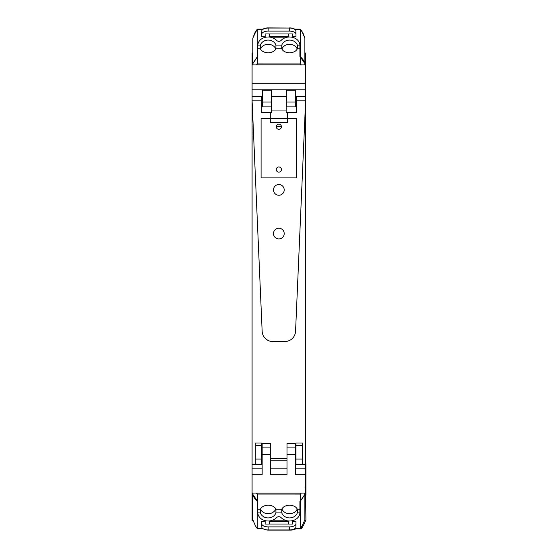 <?xml version="1.0" encoding="UTF-8"?>
<svg xmlns="http://www.w3.org/2000/svg" width="558" height="558" viewBox="0 0 558 558"><rect width="100%" height="100%" fill="white"/><g stroke="black" fill="none" stroke-linecap="round" stroke-linejoin="round"><path stroke-width="0.84" d="M304.87 504.927L305.617 504.927L305.617 474.739L295.559 474.725L295.559 443.596M304.87 52.459L305.191 53.066M252.844 504.927L252.09 504.927L252.09 493.098L305.617 493.098M252.523 53.066L252.844 52.459M295.308 96.576L305.617 96.576L305.617 53.066L304.87 53.066M252.844 53.066L252.09 53.066L252.09 96.576L262.399 96.576M295.984 460.755L295.559 460.755M262.155 460.755L261.73 460.755M270.721 460.755L286.993 460.755M276.294 126.54L281.42 126.54M262.155 443.596L262.155 447.091L270.721 447.091L270.721 443.596L261.73 443.596M270.721 447.091L270.721 474.739L286.993 474.739L286.993 454.561L295.559 454.561M262.155 447.091L262.155 454.561L270.721 454.561M252.09 493.098L252.09 474.739L262.155 474.739L262.155 454.561M255.306 464.57L255.306 445.333L261.73 445.333L261.73 464.57L252.09 464.57L252.09 474.739M286.352 90.166L295.308 90.166L295.308 106.878L286.352 106.878L286.352 90.166M262.399 90.166L271.362 90.166L271.362 106.878L262.399 106.878L262.399 90.166M305.617 474.739L305.617 464.57L302.408 464.57L302.408 445.333L295.984 445.333L295.984 464.57L302.408 464.57M295.559 447.091L286.993 447.091L286.993 454.561M286.993 447.091L286.993 443.596L295.984 443.596M305.617 64.888L252.09 64.888M301.32 493.098L301.125 493.293A36.263 17.716 0 0 1 300.267 494.067L257.44 494.06A36.263 17.716 0 0 1 256.589 493.293L256.394 493.098M300.267 494.06L300.267 501.175L304.752 494.548L304.745 493.098M300.267 501.175L299.904 501.175L299.897 512.914L297.337 512.914L297.7 510.933L297.358 509.238L299.904 509.28M257.44 494.06L257.44 501.175L252.962 494.548L252.962 493.098M257.44 501.175L257.81 501.175L257.81 509.238L260.349 509.238C261.576 506.769 264.171 505.415 268.147 505.192C272.13 505.415 274.724 506.769 275.952 509.238L275.924 512.914A8.133 7.101 180 0 1 272.785 516.652A8.133 7.101 180 0 1 260.677 513.625A8.133 7.101 180 0 1 260.377 512.914L260.349 509.238M275.952 509.238L281.762 509.238C282.983 506.769 285.584 505.415 289.56 505.192C293.536 505.415 296.138 506.769 297.358 509.238M281.762 509.238L281.783 512.914A8.133 7.101 180 0 0 289.56 517.915A8.133 7.101 180 0 0 295.384 515.773A8.133 7.101 180 0 0 297.337 512.914M299.897 512.914A9.57 8.349 180 0 1 295.384 519.561A9.57 8.349 180 0 1 295.356 519.575A11.09 9.674 180 0 1 289.56 521.005A11.104 9.688 180 0 1 280.995 517.475A2.985 2.602 -0 0 0 276.594 517.608A11.104 9.688 180 0 1 268.147 521.005A11.104 9.688 180 0 1 262.358 519.575A9.57 8.349 180 0 1 257.817 512.914L257.81 501.175L257.322 501.175A37.435 18.295 180 0 1 252.844 494.548L252.844 493.098M260.474 508.973A8.133 7.101 180 0 0 268.147 513.709A8.133 7.101 180 0 0 275.826 508.973M281.888 508.973A8.133 7.101 180 0 0 289.56 513.709A8.133 7.101 180 0 0 297.233 508.973M254.957 524.68L252.844 519.84L252.844 494.548M302.527 524.945L304.87 519.84L304.87 494.548L300.385 501.175L300.448 528.705L294.68 528.705M294.84 528.6L300.385 528.6L302.75 524.68M304.87 493.098L304.87 494.548M257.322 501.175L257.259 528.705L263.027 528.705M257.301 528.684L254.832 524.987M299.904 509.238L299.904 501.175L300.385 501.175M288.493 520.956L288.493 524.046L292.559 524.046L292.559 520.642L292.559 521.193L295.984 521.193L295.984 523.746A6.424 3.139 180 0 1 289.56 526.885L268.147 526.885A6.424 3.139 180 0 1 261.73 523.746L261.73 521.193L265.155 521.193L265.155 520.642L265.155 524.046L269.221 524.046L269.221 520.956M288.493 524.025L269.221 524.025M295.984 523.746L295.866 527.401A6.424 3.139 0 0 1 289.56 529.947L268.147 529.947A6.424 3.139 180 0 1 261.841 527.401L261.73 523.746M305.617 495.267L305.77 487.79L305.031 487.364M305.617 488.285L305.77 487.79M303.566 525.092L305.91 519.986L305.617 495.609M301.425 527.345L301.487 528.851L295.719 528.851L300.943 528.851M295.88 528.74L301.425 528.74L303.789 524.827M305.617 463.754L305.617 462.554M305.91 463.754L305.91 494.688M266.912 529.891A6.424 3.139 180 0 0 269.186 530.093L290.599 530.093A6.424 3.139 0 0 0 295.928 528.705M256.401 64.888L256.589 64.707A36.263 17.716 180 0 1 257.44 63.933L300.267 63.94A36.263 17.716 180 0 1 301.125 64.707L301.306 64.888M257.44 63.94L257.44 56.825L252.962 63.452L252.962 64.888M257.44 56.825L257.81 56.825L257.817 45.086L260.377 45.086L260.349 48.762L257.81 48.72M300.267 63.94L300.267 56.825L304.752 63.452L304.745 64.888M300.267 56.825L299.904 56.825L299.904 48.762L297.358 48.762C296.138 51.231 293.536 52.585 289.56 52.808C285.584 52.585 282.983 51.231 281.762 48.762L281.783 45.086A8.133 7.101 -0 0 1 284.929 41.348A8.133 7.101 -0 0 1 297.03 44.375A8.133 7.101 -0 0 1 297.337 45.086L297.7 47.067L297.358 48.762M281.762 48.762L275.952 48.762C274.724 51.231 272.13 52.585 268.147 52.808C264.171 52.585 261.576 51.231 260.349 48.762M275.952 48.762L275.924 45.086A8.133 7.101 -0 0 0 268.147 40.085A8.133 7.101 -0 0 0 262.33 42.227A8.133 7.101 -0 0 0 260.377 45.086M257.817 45.086A9.57 8.349 -0 0 1 262.33 38.439A9.57 8.349 -0 0 1 262.358 38.425A11.09 9.674 -0 0 1 268.147 36.995A11.104 9.688 -0 0 1 276.719 40.525A2.985 2.602 180 0 0 281.113 40.392A11.104 9.688 -0 0 1 289.56 36.995A11.104 9.688 -0 0 1 295.356 38.425A9.57 8.349 -0 0 1 299.897 45.086L299.904 56.825L300.385 56.825A37.435 18.295 -0 0 1 304.87 63.452L304.87 64.888M297.233 49.027A8.133 7.101 -0 0 0 289.56 44.291A8.133 7.101 -0 0 0 281.888 49.027M275.826 49.027A8.133 7.101 -0 0 0 268.147 44.291A8.133 7.101 -0 0 0 260.474 49.027M302.75 33.32L304.87 38.16L304.87 63.452M255.18 33.055L252.844 38.16L254.832 32.859L257.266 29.142L263.027 29.142M257.81 48.762L257.81 56.825L257.322 56.825L257.266 29.295L263.027 29.295M262.874 29.4L257.322 29.4L254.957 33.32M257.322 56.825L252.844 63.452L252.844 38.16M252.844 64.888L252.844 63.452M300.385 56.825L300.448 29.295L294.68 29.295M300.406 29.316L302.882 33.013M269.221 37.044L269.221 33.954L265.155 33.954L265.155 37.358L265.155 36.807L261.73 36.807L261.73 34.254A6.424 3.139 0 0 1 268.147 31.115L289.56 31.115A6.424 3.139 0 0 1 295.984 34.254L295.984 36.807L292.559 36.807L292.559 37.358L292.559 33.954L288.493 33.954L288.493 37.044M269.221 33.975L288.493 33.975M262.811 29.295A6.424 3.139 180 0 1 268.147 27.9L289.56 28.053A6.424 3.139 0 0 1 295.866 30.599L295.984 34.254M289.56 31.115L289.56 28.053L268.147 28.053A6.424 3.139 180 0 0 261.841 30.599L261.73 34.254M264.785 529.479A6.424 3.139 180 0 0 268.607 530.1L290.021 530.1A6.424 3.139 0 0 0 290.467 530.093M300.385 29.295L302.882 32.859L304.87 38.16M255.271 32.901L254.832 32.859M257.322 29.295L262.874 29.253M300.406 29.162L294.68 29.142M302.443 32.901L302.882 32.859M295.984 34.352L295.984 35.433M289.56 27.9A6.424 3.139 0 0 1 294.903 29.295M261.297 112.423L261.297 100.858L261.297 112.423L270.288 112.423L270.288 118.38L261.088 118.38L261.088 177.904L296.626 177.904L296.626 118.38L287.419 118.38L287.419 122.662L270.288 122.662L270.288 118.38L287.419 118.38L287.419 112.423L286.135 112.423L286.135 110.965L271.579 110.965L286.135 110.965L286.352 96.576M278.854 129.303A2.567 2.567 0 0 0 281.427 126.729A2.567 2.567 0 0 0 278.854 124.162A2.567 2.567 0 0 0 276.287 126.729A2.567 2.567 0 0 0 278.854 129.303M278.854 166.982A2.567 2.567 0 0 0 276.287 169.548A2.567 2.567 0 0 0 278.854 172.122A2.567 2.567 0 0 0 281.427 169.548A2.567 2.567 0 0 0 278.854 166.982M262.399 100.858L252.09 100.858L252.09 96.576M262.399 97.294L261.297 97.294L261.297 100.858L252.09 100.858L262.155 331.306L252.09 100.858L252.09 464.57M262.399 103.921L261.297 103.921M262.399 105.141L261.297 105.141M270.288 112.423L271.579 112.423L271.362 96.576M295.308 100.858L296.41 100.858L296.41 97.294L295.308 97.294M295.308 103.921L296.41 103.921M305.617 96.576L305.617 100.858L296.41 100.858L305.617 100.858L295.559 331.292A10.707 10.707 0 0 1 284.873 341.531L272.855 341.545A10.707 10.707 0 0 1 262.155 331.306A10.707 10.707 0 0 0 272.855 341.545L284.873 341.531A10.707 10.707 0 0 0 295.559 331.292L305.617 100.858L305.617 464.57M295.308 105.141L296.41 105.141M295.984 445.333L295.984 442.989L302.408 442.989L302.408 445.333M286.993 458.55L270.721 458.55M261.73 445.333L261.73 442.989L255.306 442.989L255.306 445.333M284.21 189.894A5.35 5.35 0 0 0 278.854 184.538A5.35 5.35 0 0 0 273.504 189.894A5.35 5.35 0 0 0 278.854 195.244A5.35 5.35 0 0 0 284.21 189.894A5.35 5.35 0 0 0 278.854 184.538A5.35 5.35 0 0 0 273.504 189.894A5.35 5.35 0 0 0 278.854 195.244A5.35 5.35 0 0 0 284.21 189.894M284.21 233.572A5.35 5.35 0 0 0 278.854 228.215A5.35 5.35 0 0 0 273.504 233.572A5.35 5.35 0 0 0 278.854 238.922A5.35 5.35 0 0 0 284.21 233.572A5.35 5.35 0 0 0 278.854 228.215A5.35 5.35 0 0 0 273.504 233.572A5.35 5.35 0 0 0 278.854 238.922A5.35 5.35 0 0 0 284.21 233.572M287.419 112.423L296.41 112.423L296.41 100.858M261.088 118.38L261.088 177.904L296.626 177.904L296.626 118.38M271.579 110.965L271.579 96.576L286.135 96.576M252.99 520.516L252.09 520.516L252.09 504.927M286.993 468.197L270.721 468.197M262.155 468.197L252.09 468.197M252.09 89.789L305.617 89.789M305.617 468.197L295.559 468.197M305.617 83.254L252.09 83.254M286.352 102.051L295.308 102.051M262.399 102.051L271.362 102.051M281.783 512.914L275.924 512.914M257.817 512.914L260.377 512.914M285.117 520.195L272.597 520.195M269.221 521.535L288.493 521.535M289.56 529.947L289.56 526.885M268.147 529.947L268.147 526.885M257.322 528.6L262.874 528.6M258.361 528.74L263.09 528.74M275.924 45.086L281.783 45.086M299.897 45.086L297.337 45.086M272.597 37.805L285.117 37.805M288.493 36.465L269.221 36.465M268.147 27.9L268.147 31.115M300.385 29.4L294.84 29.4M257.782 528.747L258.138 528.747M300.385 29.253L294.84 29.253M302.408 459.046L295.984 459.046M255.306 459.046L261.73 459.046M254.922 525.099L255.271 525.099M258.298 528.851L257.719 528.858M255.271 32.748L254.922 32.748"/></g></svg>
